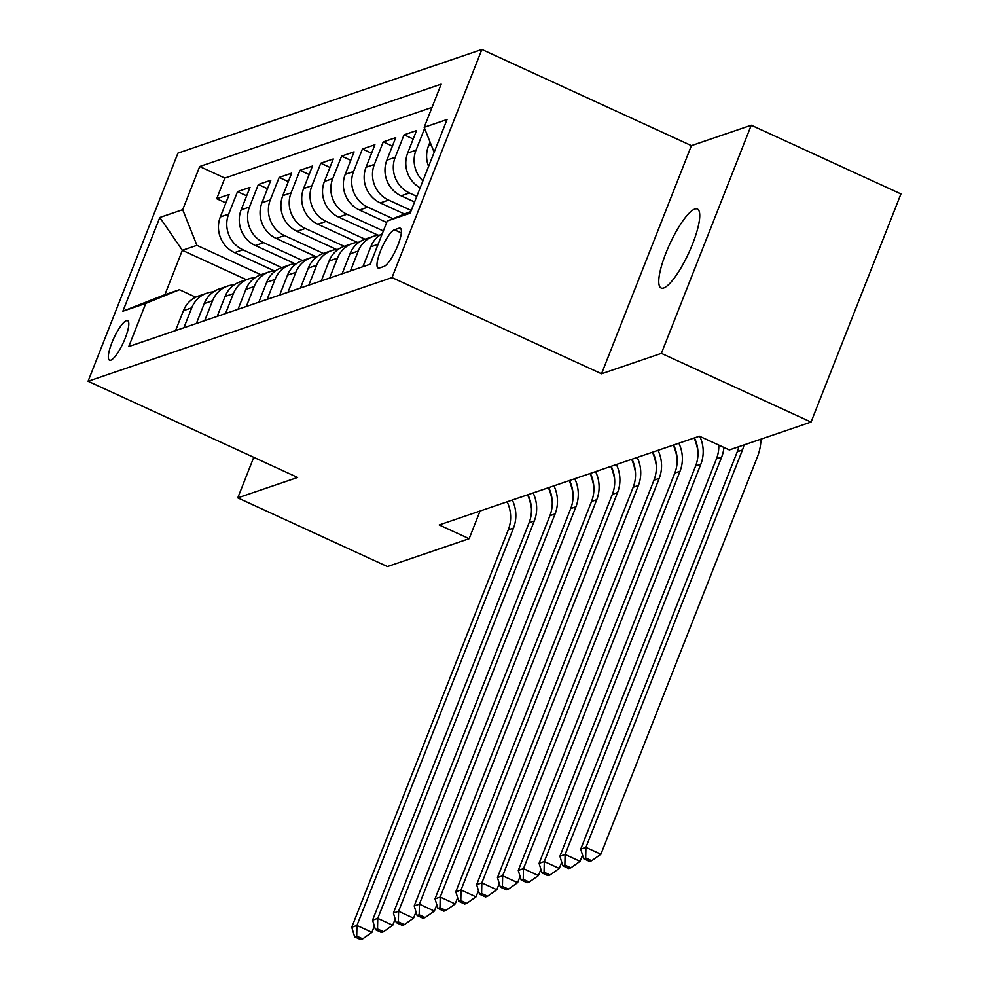 <?xml version="1.0" encoding="UTF-8"?>
<svg xmlns="http://www.w3.org/2000/svg" width="989" height="989" viewBox="0 0 989 989"><rect width="100%" height="100%" fill="white"/><g stroke="black" fill="none" stroke-linecap="round" stroke-linejoin="round"><path stroke-width="1.48" d="M663.718 287.984A43.442 10.471 -65.3 0 0 690.755 248.437A43.442 10.471 -65.3 0 0 697.381 209.038A43.442 10.471 -65.3 0 0 694.81 209.062A43.442 10.471 -65.3 0 0 667.76 248.61A43.442 10.471 -65.3 0 0 661.134 288.009A43.442 10.471 -65.3 0 0 663.718 287.984M110.805 360.169A21.721 5.242 -65.3 0 0 124.317 340.389A21.721 5.242 -65.3 0 0 127.63 320.696A21.721 5.242 -65.3 0 0 126.345 320.708A21.721 5.242 -65.3 0 0 112.82 340.476A21.721 5.242 -65.3 0 0 109.507 360.169A21.721 5.242 -65.3 0 0 110.805 360.169M481.866 49.45L177.946 153.122L88.07 381.26L392.003 277.588L481.866 49.45L691.41 145.643L601.535 373.78L661.394 353.357L751.257 125.22L691.41 145.643M751.257 125.22L900.93 193.931L811.054 422.068L661.394 353.357M420.152 187.823A27.148 25.689 71.2 0 1 407.678 153.048L416.542 130.548L404.056 134.813L413.204 139.016M414.564 201.991L401.089 195.81A27.148 25.689 71.2 0 1 386.86 160.156L395.724 137.644L383.238 141.909L392.398 146.112M404.489 214.032L380.283 202.918A27.148 25.689 71.2 0 1 366.041 167.252L374.905 144.753L362.419 149.005L371.58 153.208M386.674 222.5L359.464 210.014A27.148 25.689 71.2 0 1 345.223 174.361L354.087 151.849L341.601 156.114L350.761 160.317M378.119 235.234L338.646 217.11A27.148 25.689 71.2 0 1 324.417 181.457L333.281 158.957L320.782 163.21L329.943 167.413M357.301 242.342L317.828 224.219A27.148 25.689 71.2 0 1 303.598 188.553L312.462 166.053L299.964 170.318L309.124 174.521M336.483 249.438L297.009 231.315A27.148 25.689 71.2 0 1 282.78 195.661L291.644 173.149L279.158 177.414L288.306 181.617M315.676 256.534L276.191 238.423A27.148 25.689 71.2 0 1 261.961 202.757L270.825 180.258L258.339 184.51L267.487 188.714M294.858 263.643L255.372 245.519A27.148 25.689 71.2 0 1 241.143 209.866L250.007 187.354L237.521 191.619L246.669 195.822M811.054 422.068L729.35 449.933L699.421 436.198L439.215 524.961L469.145 538.696L480.048 511.029M399.012 228.224L394.426 229.782A21.041 5.069 -65.3 0 0 381.334 248.944A21.041 5.069 -65.3 0 0 378.119 268.019A21.041 5.069 -65.3 0 0 379.368 268.019L383.955 266.449A21.041 5.069 -65.3 0 0 397.046 247.299A21.041 5.069 -65.3 0 0 400.261 228.212A21.041 5.069 -65.3 0 0 399.012 228.224L401.064 229.164M246.348 279.689L182.347 250.304L164.866 294.697L179.442 289.728L145.779 303.4L128.768 346.558L370.245 264.187L387.255 221.029L410.843 211.448M145.779 303.4L122.871 311.214L159.798 217.493L182.693 209.68L199.691 166.523L441.168 84.152L424.17 127.309L447.065 119.496L410.151 213.216L387.255 221.029M281.741 267.611L242.886 249.784A27.148 25.689 -108.8 0 1 228.657 214.119L237.521 191.619M274.04 270.739L234.554 252.615L242.886 249.784M302.56 260.515L263.704 242.676A27.148 25.689 -108.8 0 1 249.475 207.022L258.339 184.51M323.378 253.419L284.523 235.58A27.148 25.689 -108.8 0 1 270.281 199.926L279.158 177.414M344.197 246.31L305.341 228.471A27.148 25.689 -108.8 0 1 291.1 192.818L299.964 170.318M365.003 239.214L326.147 221.375A27.148 25.689 -108.8 0 1 311.918 185.722L320.782 163.21M383.336 230.969L346.966 214.279A27.148 25.689 -108.8 0 1 332.737 178.613L341.601 156.114M392.942 218.717L367.784 207.171A27.148 25.689 -108.8 0 1 353.555 171.517L362.419 149.005M411.239 210.459L388.603 200.075A27.148 25.689 -108.8 0 1 374.374 164.421L383.238 141.909M416.789 196.354L409.421 192.966A27.148 25.689 -108.8 0 1 395.192 157.313L404.056 134.813M428.571 166.449A27.148 25.689 -108.8 0 1 428.497 145.952L430.042 142.02M432.008 107.393L224.837 178.057L216.702 198.715L225.863 202.918M234.554 252.615A27.148 25.689 71.2 0 1 220.324 216.962L229.188 194.462L216.702 198.715M422.896 180.876A27.148 25.689 -108.8 0 1 416.01 150.217L424.602 128.397M382.273 233.676A27.148 25.689 71.2 0 0 370.764 246.768L362.914 266.696M350.427 270.949L358.265 251.033A27.148 25.689 -108.8 0 1 373.446 236.334A27.148 25.689 -108.8 0 1 379.986 235.061M373.446 236.334L365.126 239.165A27.148 25.689 71.2 0 0 349.945 253.876L342.095 273.792M329.609 278.057L337.459 258.141A27.148 25.689 -108.8 0 1 352.64 243.43A27.148 25.689 -108.8 0 1 359.18 242.169M352.64 243.43L344.308 246.273A27.148 25.689 71.2 0 0 329.127 260.972L321.277 280.888M308.791 285.153L316.641 265.237A27.148 25.689 -108.8 0 1 331.822 250.538A27.148 25.689 -108.8 0 1 338.362 249.265M331.822 250.538L323.49 253.369A27.148 25.689 71.2 0 0 308.308 268.081L300.471 287.997M287.972 292.25L295.822 272.334A27.148 25.689 -108.8 0 1 311.003 257.635A27.148 25.689 -108.8 0 1 317.543 256.361M311.003 257.635L302.671 260.478A27.148 25.689 71.2 0 0 287.49 275.177L279.652 295.093M267.154 299.358L275.004 279.442A27.148 25.689 -108.8 0 1 290.185 264.731A27.148 25.689 -108.8 0 1 296.725 263.47M290.185 264.731L281.853 267.574A27.148 25.689 71.2 0 0 266.671 282.273L258.834 302.201M246.335 306.454L254.185 286.538A27.148 25.689 -108.8 0 1 269.367 271.839A27.148 25.689 -108.8 0 1 275.906 270.566M269.367 271.839L261.047 274.67A27.148 25.689 71.2 0 0 245.865 289.381L238.015 309.297M225.529 313.562L233.367 293.646A27.148 25.689 -108.8 0 1 248.548 278.935A27.148 25.689 -108.8 0 1 255.088 277.674M248.548 278.935L240.228 281.778A27.148 25.689 71.2 0 0 225.047 296.477L217.197 316.393M204.711 320.659L212.548 300.743A27.148 25.689 -108.8 0 1 227.73 286.044A27.148 25.689 -108.8 0 1 234.269 284.77M227.73 286.044L219.41 288.875A27.148 25.689 71.2 0 0 204.228 303.586L196.378 323.502M183.892 327.755L191.73 307.839A27.148 25.689 -108.8 0 1 206.924 293.14A27.148 25.689 -108.8 0 1 213.451 291.866M206.924 293.14L198.591 295.983A27.148 25.689 71.2 0 0 183.41 310.682L175.56 330.598M179.442 289.728L195.686 297.182M253.74 457.314L237.768 497.863L387.441 566.573L469.145 538.696M237.768 497.863L297.615 477.452L88.07 381.26M601.535 373.78L392.003 277.588M260.923 274.719L196.922 245.334L182.347 250.304L159.798 217.493M434.146 152.306L424.17 127.309M224.837 178.057L199.691 166.523M182.693 209.68L196.922 245.334M122.871 311.214L164.866 294.697M744 444.939A33.935 32.105 -108.8 0 1 742.467 449.983L585.933 847.375L600.892 854.236L757.426 456.856A50.909 48.164 71.2 0 0 760.974 439.153M738.795 446.719A33.935 32.105 -108.8 0 1 737.262 451.763L580.728 849.143L585.933 847.375L585.698 857.982L583.621 858.687L589.605 861.444L591.682 860.727L585.698 857.982M591.682 860.727L600.892 854.236M580.728 849.143L583.621 858.687M723.886 447.436A33.935 32.105 -108.8 0 1 721.649 457.091L565.115 854.471L580.073 861.345L582.533 855.114M718.793 445.087A33.935 32.105 -108.8 0 1 716.444 458.859L559.91 856.251L565.115 854.471L564.88 865.078L562.803 865.795L568.786 868.54L570.876 867.835L564.88 865.078M570.876 867.835L580.073 861.345M559.91 856.251L562.803 865.795M699.779 436.359A33.935 32.105 -108.8 0 1 700.83 464.187L544.296 861.567L559.267 868.441L561.715 862.21M694.451 437.892A33.935 32.105 -108.8 0 1 695.626 465.967L539.092 863.348L544.296 861.567L544.061 872.187L541.984 872.891L547.968 875.636L550.057 874.931L544.061 872.187M550.057 874.931L559.267 868.441M539.092 863.348L541.984 872.891M678.85 443.22A33.935 32.105 -108.8 0 1 680.012 471.283L523.478 868.676L538.449 875.549L540.896 869.319M673.645 444.988A33.935 32.105 -108.8 0 1 674.807 473.063L518.273 870.444L523.478 868.676L523.243 879.283L521.166 879.987L527.149 882.744L529.239 882.027L523.243 879.283M697.937 451.305A50.909 48.164 71.2 0 0 694.117 438.003M529.239 882.027L538.449 875.549M518.273 870.444L521.166 879.987M658.031 450.316A33.935 32.105 -108.8 0 1 659.193 478.392L502.659 875.772L517.63 882.645L520.078 876.415M652.827 452.097A33.935 32.105 -108.8 0 1 653.989 480.159L497.455 877.552L502.659 875.772L502.437 886.379L500.347 887.096L506.331 889.84L508.42 889.136L502.437 886.379M677.119 458.414A50.909 48.164 71.2 0 0 673.299 445.112M508.42 889.136L517.63 882.645M497.455 877.552L500.347 887.096M637.213 457.413A33.935 32.105 -108.8 0 1 638.375 485.488L481.841 882.88L496.812 889.741L499.26 883.511M632.008 459.193A33.935 32.105 -108.8 0 1 633.17 487.268L476.636 884.648L481.841 882.88L481.618 893.487L479.529 894.192L485.525 896.949L487.602 896.232L481.618 893.487M656.3 465.51A50.909 48.164 71.2 0 0 652.48 452.208M487.602 896.232L496.812 889.741M476.636 884.648L479.529 894.192M616.394 464.521A33.935 32.105 -108.8 0 1 617.556 492.596L461.022 889.976L475.993 896.85L478.453 890.619M611.19 466.289A33.935 32.105 -108.8 0 1 612.352 494.364L455.818 891.757L461.022 889.976L460.8 900.583L458.711 901.3L464.706 904.045L466.783 903.34L460.8 900.583M635.482 472.606A50.909 48.164 71.2 0 0 631.674 459.304M466.783 903.34L475.993 896.85M455.818 891.757L458.711 901.3M595.576 471.617A33.935 32.105 -108.8 0 1 596.75 499.692L440.204 897.072L455.175 903.946L457.635 897.715M590.371 473.397A33.935 32.105 -108.8 0 1 591.546 501.472L435.012 898.853L440.204 897.072L439.981 907.692L437.904 908.396L443.888 911.141L445.965 910.436L439.981 907.692M614.663 479.714A50.909 48.164 71.2 0 0 610.856 466.412M445.965 910.436L455.175 903.946M435.012 898.853L437.904 908.396M574.757 478.725A33.935 32.105 -108.8 0 1 575.932 506.788L419.398 904.181L434.356 911.054L436.817 904.824M569.553 480.493A33.935 32.105 -108.8 0 1 570.727 508.569L414.193 905.949L419.398 904.181L419.163 914.788L417.086 915.493L423.069 918.249L425.146 917.532L419.163 914.788M593.845 486.811A50.909 48.164 71.2 0 0 590.037 473.508M425.146 917.532L434.356 911.054M414.193 905.949L417.086 915.493M553.939 485.822A33.935 32.105 -108.8 0 1 555.113 513.897L398.579 911.277L413.538 918.151L415.998 911.92M548.734 487.602A33.935 32.105 -108.8 0 1 549.909 515.665L393.375 913.057L398.579 911.277L398.344 921.884L396.268 922.601L402.251 925.345L404.34 924.641L398.344 921.884M573.039 493.919A50.909 48.164 71.2 0 0 569.219 480.617M404.34 924.641L413.538 918.151M393.375 913.057L396.268 922.601M533.12 492.918A33.935 32.105 -108.8 0 1 534.295 520.993L377.761 918.385L392.732 925.247L395.18 919.016M527.916 494.698A33.935 32.105 -108.8 0 1 529.09 522.773L372.556 920.153L377.761 918.385L377.526 928.992L375.449 929.697L381.433 932.454L383.522 931.737L377.526 928.992M552.221 501.015A50.909 48.164 71.2 0 0 548.401 487.713M383.522 931.737L392.732 925.247M372.556 920.153L375.449 929.697M512.314 500.026A33.935 32.105 -108.8 0 1 513.476 528.101L356.942 925.481L371.913 932.355L374.361 926.124M507.11 501.794A33.935 32.105 -108.8 0 1 508.272 529.869L351.738 927.262L356.942 925.481L356.72 936.089L354.631 936.806L360.614 939.55L362.703 938.845L356.72 936.089M531.402 508.123A50.909 48.164 71.2 0 0 527.582 494.809M362.703 938.845L371.913 932.355M351.738 927.262L354.631 936.806M255.372 245.519L263.704 242.676M276.191 238.423L284.523 235.58M297.009 231.315L305.341 228.471M317.828 224.219L326.147 221.375M338.646 217.11L346.966 214.279M359.464 210.014L367.784 207.171M380.283 202.918L388.603 200.075M401.089 195.81L409.421 192.966M428.497 145.952L431.241 145.012M220.324 216.962L228.657 214.119M241.143 209.866L249.475 207.022M261.961 202.757L270.281 199.926M282.78 195.661L291.1 192.818M303.598 188.553L311.918 185.722M324.417 181.457L332.737 178.613M345.223 174.361L353.555 171.517M366.041 167.252L374.374 164.421M386.86 160.156L395.192 157.313M407.678 153.048L416.01 150.217M370.764 246.768L378.095 244.271M349.945 253.876L358.265 251.033M329.127 260.972L337.459 258.141M308.308 268.081L316.641 265.237M287.49 275.177L295.822 272.334M266.671 282.273L275.004 279.442M245.865 289.381L254.185 286.538M225.047 296.477L233.367 293.646M204.228 303.586L212.548 300.743M183.41 310.682L191.73 307.839M401.311 232.947L394.426 229.782M742.467 449.983L737.262 451.763M721.649 457.091L716.444 458.859M700.83 464.187L695.626 465.967M680.012 471.283L674.807 473.063M659.193 478.392L653.989 480.159M638.375 485.488L633.17 487.268M617.556 492.596L612.352 494.364M596.75 499.692L591.546 501.472M575.932 506.788L570.727 508.569M555.113 513.897L549.909 515.665M534.295 520.993L529.09 522.773M513.476 528.101L508.272 529.869"/></g></svg>
